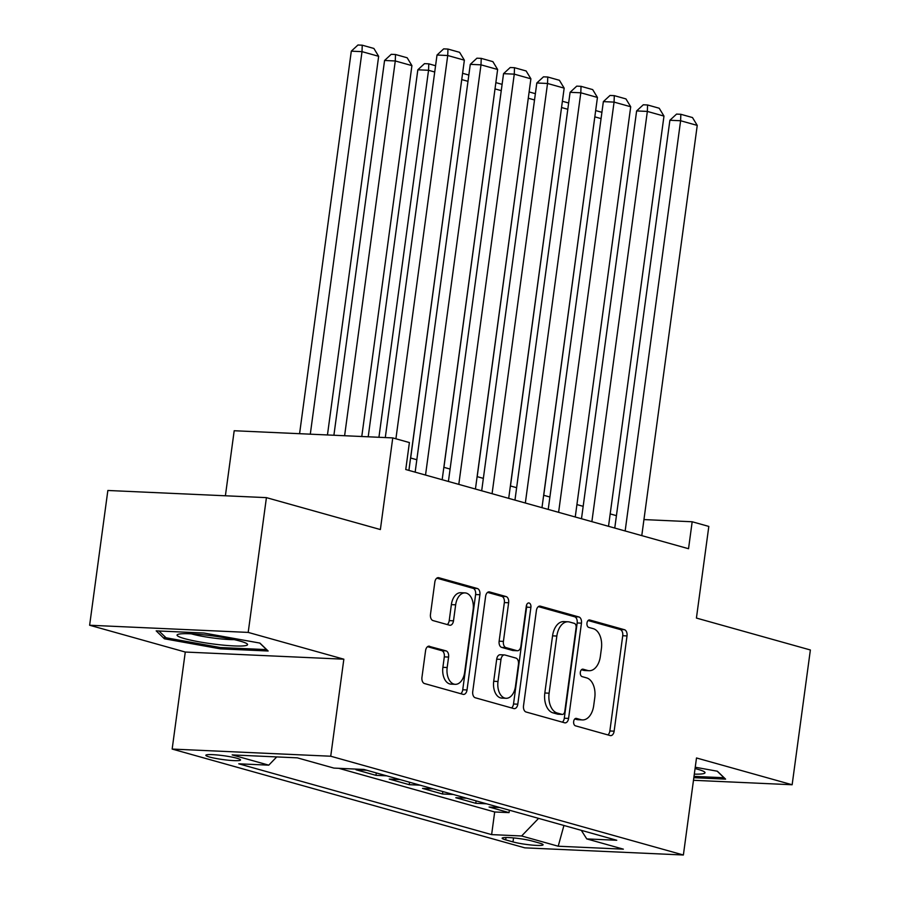<?xml version="1.0" encoding="UTF-8"?>
<svg xmlns="http://www.w3.org/2000/svg" width="900" height="900" viewBox="0 0 900 900"><rect width="100%" height="100%" fill="white"/><g stroke="black" fill="none" stroke-linecap="round" stroke-linejoin="round"><path stroke-width="1.35" d="M573.671 721.485A3.757 2.34 92.6 0 0 575.46 725.827L610.155 735.548A5.378 3.341 92.6 0 0 610.627 735.626A5.378 3.341 92.6 0 0 614.137 731.171L627.019 635.929A5.378 3.341 92.6 0 0 624.465 629.719L589.77 619.999A3.757 2.34 92.6 0 0 589.433 619.942A3.757 2.34 92.6 0 0 586.98 623.059A3.757 2.34 92.6 0 0 588.769 627.413L593.258 628.661A17.19 10.676 92.6 0 1 601.414 648.529L600.345 656.46A17.19 10.676 92.6 0 1 589.117 670.714A17.19 10.676 92.6 0 1 587.61 670.466L583.11 669.206A3.757 2.34 92.6 0 0 582.784 669.161A3.757 2.34 92.6 0 0 580.331 672.278A3.757 2.34 92.6 0 0 582.109 676.62L586.609 677.88A17.19 10.676 92.6 0 1 594.765 697.736L593.696 705.668A17.19 10.676 92.6 0 1 582.469 719.921A17.19 10.676 92.6 0 1 580.95 719.674L576.461 718.425A3.757 2.34 92.6 0 0 576.135 718.369A3.757 2.34 92.6 0 0 573.671 721.485M209.486 757.012A17.516 1.958 -172.3 0 0 228.701 760.241A17.516 1.958 -172.3 0 0 240.559 759.971A17.516 1.958 -172.3 0 0 236.914 758.25A17.516 1.958 -172.3 0 0 217.699 755.021A17.516 1.958 -172.3 0 0 205.841 755.28A17.516 1.958 -172.3 0 0 209.486 757.012M429.548 646.245A5.378 3.341 92.6 0 0 429.075 646.166A5.378 3.341 92.6 0 0 425.576 650.621L421.954 677.34A5.378 3.341 92.6 0 0 424.507 683.55L463.039 694.339A5.378 3.341 92.6 0 0 463.511 694.418A5.378 3.341 92.6 0 0 467.021 689.962L479.902 594.72A5.378 3.341 92.6 0 0 477.349 588.51L438.817 577.721A5.378 3.341 92.6 0 0 438.345 577.643A5.378 3.341 92.6 0 0 434.835 582.097L430.47 614.374A5.378 3.341 92.6 0 0 433.024 620.584L449.516 625.196A5.378 3.341 92.6 0 0 449.989 625.275A5.378 3.341 92.6 0 0 453.499 620.82L455.659 604.822A14.377 8.933 92.6 0 1 465.041 592.909A14.377 8.933 92.6 0 1 473.13 609.716L464.647 672.413A14.377 8.933 92.6 0 1 455.265 684.326A14.377 8.933 92.6 0 1 447.176 667.519L448.594 657.067A5.378 3.341 92.6 0 0 446.04 650.869L428.603 646.2M693.484 780.3L792.146 784.755L810.371 649.98L696.42 618.064L708.817 526.421L692.179 521.764L688.534 548.719L405.754 469.519L409.399 442.564L392.76 437.906L234.191 430.74L225.394 495.776M248.197 632.408L89.629 625.241L185.276 652.039L343.845 659.194L248.197 632.408L266.423 497.632L380.374 529.549L392.76 437.906M343.845 659.194L330.728 756.225L683.381 855L524.812 847.845L172.159 749.07L330.728 756.225M792.146 784.755L696.499 757.969L683.381 855M523.519 705.791A5.378 3.341 92.6 0 0 526.072 712.001L564.604 722.79A5.378 3.341 92.6 0 0 565.076 722.869A5.378 3.341 92.6 0 0 568.586 718.414L581.456 623.16A5.378 3.341 92.6 0 0 578.914 616.961L540.382 606.161A5.378 3.341 92.6 0 0 539.899 606.094A5.378 3.341 92.6 0 0 536.4 610.538L523.519 705.791M513.821 708.57L475.29 697.77A5.378 3.341 92.6 0 1 472.736 691.571L485.618 596.317A5.378 3.341 92.6 0 1 489.127 591.863A5.378 3.341 92.6 0 1 489.6 591.941L506.093 596.565A5.378 3.341 92.6 0 1 508.635 602.764L503.415 641.396A5.378 3.341 92.6 0 0 505.969 647.606L516.904 650.666A5.378 3.341 92.6 0 0 517.376 650.745A5.378 3.341 92.6 0 0 520.886 646.29L526.32 606.071A3.757 2.34 92.6 0 1 528.784 602.955A3.757 2.34 92.6 0 1 530.899 607.354L517.804 704.194A5.378 3.341 92.6 0 1 514.294 708.637A5.378 3.341 92.6 0 1 513.821 708.57M89.629 625.241L107.854 490.478L266.423 497.632M366.761 770.254L355.995 769.759L375.964 775.35L376.29 772.92M400.027 779.569L389.272 779.085L409.23 784.676L409.556 782.235M433.294 788.884L422.539 788.4L442.496 793.991L442.834 791.55M466.571 798.199L455.805 797.715L475.774 803.306L486.529 803.79M476.1 800.876L475.774 803.306M539.572 843.109L532.249 841.061A16.965 1.901 -172.3 0 0 513.63 837.934A16.965 1.901 -172.3 0 0 502.144 838.192A16.965 1.901 -172.3 0 0 505.676 839.869L513 841.916A16.965 1.901 -172.3 0 0 531.608 845.044A16.965 1.901 -172.3 0 0 543.094 844.785A16.965 1.901 -172.3 0 0 539.572 843.109M276.727 756.923L268.774 765.158L238.77 763.808L491.625 834.615L521.618 835.976L538.594 818.381M268.774 765.158L232.178 754.909L297.326 757.845L333.923 768.094L363.915 769.455L616.759 840.274L586.766 838.913L623.363 849.161L558.214 846.225L521.618 835.976M453.262 794.475L442.496 793.991M419.996 785.16L409.23 784.676M386.719 775.834L375.964 775.35M338.805 768.319L494.685 811.98L509.04 812.621L489.071 807.03L499.838 807.525M185.276 652.039L172.159 749.07M616.433 515.655L610.189 513.9M583.166 506.329L576.923 504.585M549.9 497.014L543.656 495.27M516.634 487.699L510.379 485.944M483.356 478.384L477.113 476.629M450.09 469.058L443.846 467.314M416.824 459.743L410.58 457.999M692.179 521.764L643.95 519.581M509.366 810.191L509.04 812.621M494.685 811.98L491.625 834.615M581.299 830.34L586.766 838.913M563.929 825.469L558.214 846.225M693.832 777.701L725.591 779.13L717.367 771.221L695.25 767.239M156.184 630.866L164.407 638.786L220.388 648.855L268.144 651.004L259.92 643.095L203.94 633.026L156.184 630.866M220.567 647.539L220.388 648.855M164.722 636.502L164.407 638.786M574.785 718.965L576.664 719.482A17.19 10.676 92.6 0 0 578.183 719.73L582.469 719.921M589.117 670.714L584.831 670.523A17.19 10.676 92.6 0 1 583.324 670.275L581.445 669.746M607.883 734.906A5.378 3.341 92.6 0 0 609.851 730.98L622.732 635.726A5.378 3.341 92.6 0 0 620.179 629.528L588.094 620.539M562.331 722.149A5.378 3.341 92.6 0 0 564.3 718.222L577.17 622.969A5.378 3.341 92.6 0 0 574.627 616.77L538.358 606.611M562.016 714.375A3.757 2.34 92.6 0 0 562.342 714.431A3.757 2.34 92.6 0 0 564.795 711.315L576.101 627.705A3.757 2.34 92.6 0 0 574.312 623.363L569.587 622.035A17.19 10.676 92.6 0 0 568.069 621.788A17.19 10.676 92.6 0 0 556.841 636.041L549.113 693.191A17.19 10.676 92.6 0 0 557.28 713.048L562.016 714.375L557.73 714.184A3.757 2.34 92.6 0 0 558.056 714.229A3.757 2.34 92.6 0 0 558.394 714.206M568.069 621.788L563.783 621.596A17.19 10.676 92.6 0 0 552.555 635.85L556.841 636.041M557.73 714.184L552.994 712.856A17.19 10.676 92.6 0 1 544.826 693L552.555 635.85M487.586 592.391L501.806 596.374L506.093 596.565M517.376 650.745L513.09 650.554A5.378 3.341 92.6 0 1 512.618 650.475L501.683 647.404A5.378 3.341 92.6 0 1 499.129 641.205L504.349 602.572A5.378 3.341 92.6 0 0 501.806 596.374M511.549 707.929A5.378 3.341 92.6 0 0 513.517 703.991L526.613 607.163A3.757 2.34 92.6 0 0 526.534 605.126M497.993 681.48A14.377 8.933 92.6 0 0 506.081 698.288A14.377 8.933 92.6 0 0 515.464 686.374L518.456 664.279A5.378 3.341 92.6 0 0 515.903 658.08L504.968 655.009A5.378 3.341 92.6 0 0 504.495 654.93A5.378 3.341 92.6 0 0 500.985 659.385L497.993 681.48L493.706 681.289A14.377 8.933 92.6 0 0 501.795 698.096L506.081 698.288M500.681 654.817A5.378 3.341 92.6 0 0 500.209 654.739A5.378 3.341 92.6 0 0 496.699 659.194L500.985 659.385M493.706 681.289L496.699 659.194M455.265 684.326L450.979 684.135A14.377 8.933 92.6 0 1 442.89 667.327L444.308 656.876A5.378 3.341 92.6 0 0 441.754 650.666L427.534 646.684M465.041 592.909L460.755 592.706A14.377 8.933 92.6 0 0 451.373 604.62L455.659 604.822M447.244 624.566A5.378 3.341 92.6 0 0 449.213 620.629L451.373 604.62M460.777 693.709A5.378 3.341 92.6 0 0 462.735 689.771L475.616 594.529A5.378 3.341 92.6 0 0 473.062 588.319L436.804 578.16M543.735 495.293L594.81 116.865M601.065 118.597L594.9 116.876L594.923 116.032M595.665 110.565L601.909 112.32M625.151 530.966L680.614 120.746L669.893 120.263L614.756 528.053M641.779 535.624L697.241 125.404L680.614 120.746L680.839 114.289L692.482 117.551L697.241 125.404M669.893 120.263L676.553 114.097L680.839 114.289M694.316 774.135A35.584 3.982 -172.3 0 0 704.452 771.885A35.584 3.982 -172.3 0 0 697.613 769.241A35.584 3.982 -172.3 0 0 695.07 768.566M717.188 771.188L724.005 777.735L694.012 776.385M217.114 644.479A35.584 3.982 -172.3 0 0 247.005 643.77A35.584 3.982 -172.3 0 0 207.506 635.242A35.584 3.982 -172.3 0 0 177.829 634.421A35.584 3.982 -172.3 0 0 217.114 644.479M191.317 633.836A26.944 3.015 -172.3 0 0 216.607 638.438A26.944 3.015 -172.3 0 0 234.146 639.63M259.74 643.061L266.558 649.62L220.286 647.528L166.039 637.774L158.996 631.001M510.469 485.966L561.544 107.55M567.799 109.282L561.623 107.55L561.656 106.718M562.399 101.25L568.642 103.005M477.191 476.651L528.278 98.235M534.521 99.968L528.356 98.235L528.39 97.403M529.121 91.935L535.376 93.679M443.925 467.336L495.011 88.92M501.255 90.641L495.09 88.92L495.124 88.076M495.855 82.62L502.11 84.364M410.659 458.021L461.734 79.594M467.989 81.326L461.824 79.605L461.846 78.761M462.589 73.294L468.832 75.049M591.874 521.651L647.347 111.42L636.626 110.936L581.49 518.738M608.512 526.309L663.975 116.089L647.347 111.42L647.572 104.974L659.216 108.236L663.975 116.089M636.626 110.936L643.286 104.782L647.572 104.974M558.608 512.325L614.07 102.105L603.36 101.621L548.224 509.423M575.246 516.983L630.709 106.763L614.07 102.105L614.306 95.647L625.95 98.91L630.709 106.763M603.36 101.621L610.02 95.456L614.306 95.647M525.341 503.01L580.804 92.79L570.094 92.306L514.957 500.096M541.98 507.668L597.442 97.448L580.804 92.79L581.029 86.332L592.673 89.595L597.442 97.448M570.094 92.306L576.742 86.141L581.029 86.332M492.075 493.695L547.538 83.475L536.816 82.991L481.68 490.781M508.702 498.353L564.165 88.133L547.538 83.475L547.762 77.017L559.406 80.28L564.165 88.133M536.816 82.991L543.476 76.826L547.762 77.017M378.934 437.276L428.546 70.279L417.836 69.795L368.213 436.793M434.723 72.011L428.546 70.279L428.782 63.833L435.566 65.734M417.836 69.795L424.496 63.641L428.782 63.833M458.798 484.38L514.271 74.149L503.55 73.665L448.414 481.466M475.436 489.037L530.899 78.817L514.271 74.149L514.496 67.703L526.14 70.965L530.899 78.817M503.55 73.665L510.21 67.511L514.496 67.703M344.61 435.724L395.28 60.964L411.919 65.621L361.777 436.5M384.57 60.48L391.23 54.315L395.505 54.506L395.28 60.964L384.57 60.48L333.9 435.24M395.505 54.506L407.16 57.769L411.919 65.621M425.531 475.054L480.994 64.834L470.284 64.35L415.147 472.151M442.17 479.711L497.632 69.491L480.994 64.834L481.23 58.376L492.874 61.639L497.632 69.491M470.284 64.35L476.944 58.185L481.23 58.376M310.298 434.183L362.014 51.649L378.652 56.306L327.454 434.959M351.304 51.165L357.952 45L362.239 45.191L362.014 51.649L351.304 51.165L299.576 433.699M362.239 45.191L373.882 48.454L378.652 56.306M395.91 438.784L447.728 55.519L437.017 55.035L385.29 437.569M408.904 470.396L464.366 60.176L447.728 55.519L447.952 49.061L459.596 52.324L464.366 60.176M437.017 55.035L443.666 48.87L447.952 49.061M513.54 837.923L513 841.916M505.991 837.518L505.676 839.869M576.664 719.482L580.95 719.674M582.446 669.184L583.11 669.206M583.324 670.275L587.61 670.466M589.106 619.965L589.77 619.999M620.179 629.528L624.465 629.719M622.732 635.726L627.019 635.929M609.851 730.98L614.137 731.171M575.798 718.391L576.461 718.425M539.426 606.127L540.382 606.161M574.627 616.77L578.914 616.961M577.17 622.969L581.456 623.16M564.3 718.222L568.586 718.414M544.826 693L549.113 693.191M552.994 712.856L557.28 713.048M488.644 591.896L489.6 591.941M504.349 602.572L508.635 602.764M499.129 641.205L503.415 641.396M501.683 647.404L505.969 647.606M512.618 650.475L516.904 650.666M526.613 607.163L530.899 607.354M513.517 703.991L517.804 704.194M441.754 650.666L446.04 650.869M444.308 656.876L448.594 657.067M442.89 667.327L447.176 667.519M449.213 620.629L453.499 620.82M437.861 577.676L438.817 577.721M473.062 588.319L477.349 588.51M475.616 594.529L479.902 594.72M462.735 689.771L467.021 689.962M558.056 714.229L562.342 714.431M500.209 654.739L504.495 654.93"/></g></svg>
